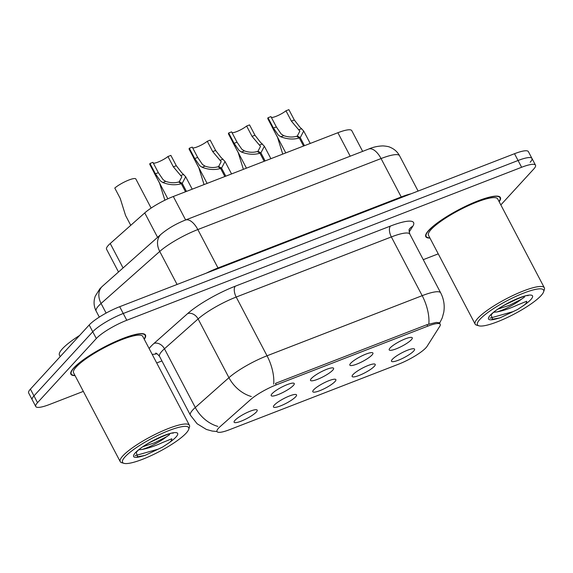 <?xml version="1.0" encoding="UTF-8"?>
<svg xmlns="http://www.w3.org/2000/svg" width="573" height="573" viewBox="0 0 573 573"><rect width="100%" height="100%" fill="white"/><g stroke="black" fill="none" stroke-linecap="round" stroke-linejoin="round"><path stroke-width="0.86" d="M350.74 363.225A13.029 2.643 -27.7 0 1 362.415 355.632A13.029 2.643 -27.7 0 1 372.686 352.796A13.029 2.643 -27.7 0 1 372.049 354.966A13.029 2.643 -27.7 0 1 358.949 363.218A13.029 2.643 -27.7 0 1 349.795 364.815A13.029 2.643 -27.7 0 1 350.74 363.225M311.404 378.466A13.029 2.643 -27.7 0 1 323.079 370.874A13.029 2.643 -27.7 0 1 333.35 368.038A13.029 2.643 -27.7 0 1 332.705 370.215A13.029 2.643 -27.7 0 1 319.605 378.459A13.029 2.643 -27.7 0 1 310.459 380.057A13.029 2.643 -27.7 0 1 311.404 378.466M272.068 393.708A13.029 2.643 -27.7 0 1 283.735 386.123A13.029 2.643 -27.7 0 1 294.006 383.287A13.029 2.643 -27.7 0 1 293.369 385.457A13.029 2.643 -27.7 0 1 280.269 393.701A13.029 2.643 -27.7 0 1 271.122 395.306A13.029 2.643 -27.7 0 1 272.068 393.708M390.084 347.976A13.029 2.643 -27.7 0 1 401.759 340.391A13.029 2.643 -27.7 0 1 412.03 337.554A13.029 2.643 -27.7 0 1 411.385 339.725A13.029 2.643 -27.7 0 1 398.285 347.969A13.029 2.643 -27.7 0 1 389.139 349.573A13.029 2.643 -27.7 0 1 390.084 347.976M353.025 374.577A13.029 2.643 -27.7 0 1 364.7 366.985A13.029 2.643 -27.7 0 1 374.971 364.149A13.029 2.643 -27.7 0 1 374.327 366.319A13.029 2.643 -27.7 0 1 361.226 374.563A13.029 2.643 -27.7 0 1 352.08 376.167A13.029 2.643 -27.7 0 1 353.025 374.577M313.682 389.819A13.029 2.643 -27.7 0 1 325.357 382.227A13.029 2.643 -27.7 0 1 335.628 379.39A13.029 2.643 -27.7 0 1 334.99 381.561A13.029 2.643 -27.7 0 1 321.883 389.812A13.029 2.643 -27.7 0 1 312.736 391.409A13.029 2.643 -27.7 0 1 313.682 389.819M274.345 405.061A13.029 2.643 -27.7 0 1 286.02 397.469A13.029 2.643 -27.7 0 1 296.291 394.632A13.029 2.643 -27.7 0 1 295.647 396.81A13.029 2.643 -27.7 0 1 282.546 405.054A13.029 2.643 -27.7 0 1 273.4 406.651A13.029 2.643 -27.7 0 1 274.345 405.061M235.002 420.31A13.029 2.643 -27.7 0 1 246.677 412.718A13.029 2.643 -27.7 0 1 256.948 409.881A13.029 2.643 -27.7 0 1 256.31 412.051A13.029 2.643 -27.7 0 1 243.21 420.296A13.029 2.643 -27.7 0 1 234.056 421.9A13.029 2.643 -27.7 0 1 235.002 420.31M392.362 359.328A13.029 2.643 -27.7 0 1 404.037 351.736A13.029 2.643 -27.7 0 1 414.308 348.9A13.029 2.643 -27.7 0 1 413.67 351.077A13.029 2.643 -27.7 0 1 400.563 359.321A13.029 2.643 -27.7 0 1 391.416 360.918A13.029 2.643 -27.7 0 1 392.362 359.328M427.107 346.3A23.45 4.756 -27.7 0 1 425.961 347.754A23.45 4.756 -27.7 0 1 398.522 364.206L229.515 429.693A23.45 4.756 -27.7 0 1 217.024 431.576A23.45 4.756 -27.7 0 1 220.333 426.427L250.53 399.646A23.45 4.756 -27.7 0 1 276.243 384.877L427.716 326.18A23.45 4.756 -27.7 0 1 440.214 324.297A23.45 4.756 -27.7 0 1 439.77 326.316L427.107 346.3M118.504 271.996L106.557 249.234A26.057 5.286 -27.7 0 1 110.238 243.511L144.747 212.912A26.057 5.286 -27.7 0 1 173.318 196.496L337.884 132.728A26.057 5.286 -27.7 0 1 351.772 130.637L362.652 151.372M499.169 201.746A42.123 8.545 152.3 0 0 500.379 197.513A42.123 8.545 152.3 0 0 468.714 204.805A42.123 8.545 152.3 0 0 428.647 230.439A42.123 8.545 152.3 0 0 425.796 236.67A42.123 8.545 152.3 0 0 429.965 238.082M144.26 339.273A42.123 8.545 152.3 0 0 145.47 335.04A42.123 8.545 152.3 0 0 113.805 342.332A42.123 8.545 152.3 0 0 73.738 367.966A42.123 8.545 152.3 0 0 70.887 374.198A42.123 8.545 152.3 0 0 75.056 375.609M530.175 162.259A26.057 5.286 152.3 0 0 531.945 158.406L528.385 151.63A26.057 5.286 152.3 0 0 514.504 153.714L119.685 306.705A26.057 5.286 152.3 0 0 89.195 324.984L30.412 389.117L33.972 395.893A26.057 5.286 152.3 0 0 32.21 399.753A26.057 5.286 152.3 0 1 33.972 395.893L92.754 331.76L33.972 395.893L37.532 402.669A26.057 5.286 152.3 0 0 35.762 406.529A26.057 5.286 152.3 0 0 49.65 404.438L83.343 391.38M119.685 306.705L123.245 313.488A26.057 5.286 152.3 0 0 92.754 331.76A26.057 5.286 152.3 0 1 123.245 313.488L518.056 160.497L123.245 313.488L126.798 320.264A26.057 5.286 152.3 0 0 96.314 338.536L37.532 402.669M531.945 158.406A26.057 5.286 152.3 0 0 518.056 160.497A26.057 5.286 152.3 0 1 531.945 158.406L535.497 165.182A26.057 5.286 152.3 0 0 521.616 167.273L126.798 320.264M276.243 384.877L275.463 383.38L427.007 324.662L436.297 322.406L439.52 322.828M156.694 362.96L161.923 360.933M423.254 259.662L438.252 253.853M500.838 204.926L533.735 169.035A26.057 5.286 152.3 0 0 535.497 165.182M30.412 389.117A26.057 5.286 152.3 0 0 28.65 392.978L35.762 406.529M272.189 127.034A13.029 2.643 -27.7 0 0 272.139 127.077L277.561 137.405L282.725 154.101M271.358 117.408A9.555 1.934 152.3 0 0 277.919 115.56A9.555 1.934 152.3 0 0 285.963 110.79L288.885 109.658L294.307 119.979L299.622 126.841L303.704 131.016L300.238 137.627L304.464 145.678M303.54 146.036L299.307 137.986C293.426 139.683 287.252 139.275 280.799 136.768L278.32 135.099L273.436 128.066L268.014 117.744A13.029 2.643 -27.7 0 0 267.842 118.747L285.777 152.919M297.867 137.054L297.308 135.994L299.851 131.153L291.385 121.118L285.963 110.79M268.014 117.744L270.936 116.606L276.358 126.934L281.157 133.996L283.714 135.643C288.305 137.241 292.61 137.448 296.628 136.259L299.307 137.986M297.308 135.994L300.238 137.627M232.853 142.283A13.029 2.643 -27.7 0 0 232.803 142.319L238.225 152.647L243.389 169.343M193.509 157.525A13.029 2.643 -27.7 0 0 193.459 157.568L198.881 167.896L204.052 184.592M154.173 172.767A13.029 2.643 -27.7 0 0 154.123 172.81L159.545 183.138L164.902 200.206M151.122 208.085L135.83 178.962A13.029 2.643 -27.7 0 0 127.185 180.71A13.029 2.643 -27.7 0 0 114.786 188.051L120.208 198.38L125.559 215.455L130.744 225.325M232.022 132.657A9.555 1.934 152.3 0 0 238.583 130.802A9.555 1.934 152.3 0 0 246.619 126.031L249.542 124.9L254.964 135.228L260.278 142.083L264.368 146.258L260.901 152.869L265.127 160.92M264.196 161.285L259.97 153.227C254.083 154.925 247.916 154.524 241.455 152.017L238.977 150.341L234.099 143.314L228.677 132.986A13.029 2.643 -27.7 0 0 228.498 133.989L246.44 168.161M258.53 152.303L257.972 151.243L260.514 146.394L252.041 136.36L246.619 126.031M228.677 132.986L231.599 131.854L237.021 142.183L241.82 149.238L244.37 150.885C248.961 152.49 253.273 152.697 257.291 151.508L259.97 153.227M257.972 151.243L260.901 152.869M192.678 147.898A9.555 1.934 152.3 0 0 199.239 146.043A9.555 1.934 152.3 0 0 207.283 141.273L210.205 140.141L215.627 150.47L220.942 157.331L225.024 161.5L221.558 168.111L225.791 176.169M224.86 176.527L220.626 168.469C214.746 170.167 208.572 169.766 202.119 167.259L199.64 165.583L194.756 158.556L189.334 148.228A13.029 2.643 -27.7 0 0 189.162 149.238L207.104 183.41M219.187 167.545L218.628 166.485L221.178 161.636L212.705 151.601L207.283 141.273M189.334 148.228L192.256 147.096L197.678 157.425L202.477 164.487L205.034 166.127C209.625 167.731 213.93 167.939 217.948 166.75L220.626 168.469M218.628 166.485L221.558 168.111M153.342 163.14A9.555 1.934 152.3 0 0 159.903 161.292A9.555 1.934 152.3 0 0 167.946 156.522L170.869 155.39L176.291 165.712L181.598 172.573L185.688 176.749L182.221 183.353L186.447 191.411M185.516 191.769L181.29 183.718C175.402 185.416 169.236 185.007 162.782 182.501L160.297 180.832L155.419 173.798L149.997 163.477A13.029 2.643 -27.7 0 0 149.818 164.48L167.846 198.817M179.85 182.787L179.292 181.727L181.834 176.885L173.368 166.843L167.946 156.522M149.997 163.477L152.919 162.338L158.341 172.666L163.14 179.729L165.69 181.376C170.281 182.973 174.593 183.181 178.611 181.992L181.29 183.718M179.292 181.727L182.221 183.353M499.054 201.531A41.686 8.452 152.3 0 0 500 197.714A41.686 8.452 152.3 0 0 468.65 204.933A41.686 8.452 152.3 0 0 429.005 230.296A41.686 8.452 152.3 0 0 426.176 236.47A41.686 8.452 152.3 0 0 429.85 237.859M543.605 291.85L544.35 289.623A39.079 7.922 152.3 0 0 544.336 287.775L497.693 198.924A39.079 7.922 152.3 0 0 468.306 205.693A39.079 7.922 152.3 0 0 431.132 229.472A39.079 7.922 152.3 0 0 428.482 235.259L475.132 324.11A39.079 7.922 152.3 0 0 476.643 325.163L478.906 325.815A37.345 7.571 152.3 0 0 508.989 316.704A37.345 7.571 152.3 0 0 541.062 295.618A37.345 7.571 152.3 0 0 543.605 291.85A37.345 7.571 152.3 0 0 518.909 295.045A37.345 7.571 152.3 0 0 479.988 319.276A37.345 7.571 152.3 0 0 478.906 325.815M544.336 287.775A39.079 7.922 152.3 0 0 514.955 294.543A39.079 7.922 152.3 0 0 477.782 318.323A39.079 7.922 152.3 0 0 475.132 324.11M527.969 295.761C528.822 293.419 497.6 306.405 491.684 314.319L491.176 314.928L492.587 319.376L495.86 318.982L499.978 317.865L517.491 309.535L522.175 306.455C525.319 304.564 526.831 302.823 526.709 301.255L517.297 305.08C510.006 308.453 503.23 310.738 496.963 311.934A19.632 3.982 152.3 0 0 521.38 299.264L524.46 297.136M496.963 311.934L493.926 312.235M521.38 299.264L509.583 305.216L498.202 309.048M499.978 317.865L491.956 319.347M518.522 298.34L505.064 304.807M517.491 309.535L513.028 311.64L489.965 318.165M79.64 335.413A43.426 8.803 152.3 0 0 62.393 348.799A43.426 8.803 152.3 0 0 59.456 355.224L60.194 356.628M144.145 339.058A41.686 8.452 152.3 0 0 145.091 335.241A41.686 8.452 152.3 0 0 113.741 342.461A41.686 8.452 152.3 0 0 74.096 367.823A41.686 8.452 152.3 0 0 71.267 373.997A41.686 8.452 152.3 0 0 74.941 375.387M188.696 429.378L189.441 427.15A39.079 7.922 152.3 0 0 189.427 425.302L142.784 336.451A39.079 7.922 152.3 0 0 113.397 343.22A39.079 7.922 152.3 0 0 76.223 366.999A39.079 7.922 152.3 0 0 73.573 372.787L120.223 461.637A39.079 7.922 152.3 0 0 121.734 462.698L123.997 463.342A37.345 7.571 152.3 0 0 154.08 454.231A37.345 7.571 152.3 0 0 186.153 433.145A37.345 7.571 152.3 0 0 188.696 429.378A37.345 7.571 152.3 0 0 164 432.572A37.345 7.571 152.3 0 0 125.079 456.803A37.345 7.571 152.3 0 0 123.997 463.342M189.427 425.302A39.079 7.922 152.3 0 0 160.046 432.071A39.079 7.922 152.3 0 0 122.873 455.85A39.079 7.922 152.3 0 0 120.223 461.637M173.06 433.295C173.913 430.946 142.691 443.932 136.775 451.846L136.267 452.455L137.678 456.903L140.951 456.509L145.069 455.392L162.582 447.062L167.266 443.982C170.41 442.091 171.921 440.351 171.8 438.782L162.388 442.607C155.097 445.98 148.321 448.272 142.054 449.461A19.632 3.982 152.3 0 0 166.471 436.791L169.551 434.671M142.054 449.461L139.017 449.762M166.471 436.791L154.674 442.743L143.293 446.575M145.069 455.392L137.047 456.874M163.613 435.867L150.155 442.335M162.582 447.062L158.119 449.168L135.056 455.693M427.716 326.18L426.935 324.683M350.203 156.193L337.884 132.728M185.638 219.968L173.318 196.496M157.575 237.344L144.747 212.912M123.066 267.949L110.238 243.511M157.059 353.763A43.426 8.803 -27.7 0 1 152.182 354.365M149.138 348.563A43.426 8.803 -27.7 0 1 150.842 346.486A43.426 8.803 -27.7 0 1 154.044 343.377L187.686 313.538A43.426 8.803 -27.7 0 1 235.302 286.185L390.457 226.063A43.426 8.803 -27.7 0 1 412.775 226.314L409.158 232.022M217.826 426.398A30.398 22.999 -131.6 0 1 195.293 407.51L164.458 348.778A34.738 7.048 152.3 0 0 161.901 351.263A34.738 7.048 152.3 0 0 159.545 356.406C157.353 353.856 156.042 352.789 155.612 353.197M217.002 431.541L212.117 431.046L206.38 429.435L197.098 423.741L190.379 415.139A34.738 7.048 -27.7 0 1 192.736 409.996A34.738 7.048 -27.7 0 1 195.293 407.51L228.942 377.671A34.738 7.048 -27.7 0 1 267.032 355.79L422.186 295.668A30.398 14.611 68.8 0 1 428.833 324.046M273.686 384.168A30.398 14.611 -111.2 0 0 267.032 355.79L236.198 297.058A34.738 7.048 152.3 0 0 198.108 318.939L164.458 348.778A8.688 6.568 48.4 0 0 154.044 343.377M251.318 396.516A30.398 22.999 -131.6 0 1 228.942 377.671L198.108 318.939A8.688 6.568 48.4 0 0 187.686 313.538M390.457 226.063A8.688 4.176 68.8 0 0 391.352 236.936L422.186 295.668A34.738 7.048 -27.7 0 1 440.694 292.882L409.86 234.149A34.738 7.048 152.3 0 0 391.352 236.936L236.198 297.058A8.688 4.176 68.8 0 1 235.302 286.185M521.616 167.273L514.504 153.714M96.314 338.536L89.195 324.984M412.775 226.314A8.688 8.022 32.4 0 0 409.437 229.121M177.078 284.473L159.738 251.44A17.369 13.143 -131.6 0 1 161.135 234.185C167.975 228.469 176.076 223.756 185.43 220.046L368.661 149.044C372.916 147.146 377.686 146.101 382.986 145.9C386.66 146.194 389.067 146.667 390.192 147.325C394.317 149.03 397.447 151.845 399.574 155.77A34.738 7.048 152.3 0 0 381.059 158.556L197.828 229.558A34.738 7.048 152.3 0 0 159.738 251.44L101.07 303.468A34.738 7.048 152.3 0 0 98.513 305.953A34.738 7.048 152.3 0 0 96.157 311.096L99.308 317.098M106.12 313.087L101.07 303.468A17.369 13.143 -131.6 0 1 102.467 286.214L161.135 234.185M368.661 149.044A17.369 8.351 68.8 0 1 381.059 158.556L401.222 196.962A34.738 7.048 -27.7 0 1 411.149 193.767M185.43 220.046A17.369 8.351 68.8 0 1 197.828 229.558L217.991 267.963L401.222 196.962A4.34 2.084 -111.2 0 0 401.53 197.492M206.208 273.185A34.738 7.048 -27.7 0 1 217.991 267.963A4.34 2.084 -111.2 0 0 218.299 268.501M276.358 126.934L273.436 128.066M283.714 135.643L280.799 136.768M301.713 128.667L298.805 129.792M294.307 119.979L291.385 121.118M237.021 142.183L234.099 143.314M244.37 150.885L241.455 152.017M262.377 143.909L259.462 145.041M254.964 135.228L252.041 136.36M197.678 157.425L194.756 158.556M205.034 166.127L202.119 167.259M223.033 159.151L220.125 160.282M215.627 150.47L212.705 151.601M158.341 172.666L155.419 173.798M165.69 181.376L162.782 182.501M183.697 174.4L180.782 175.524M176.291 165.712L173.368 166.843M522.175 306.455A24.847 5.035 152.3 0 0 530.842 299.572A24.847 5.035 152.3 0 0 519.281 297.888A24.847 5.035 152.3 0 0 490.209 315.315A24.847 5.035 152.3 0 0 495.86 318.982M167.266 443.982A24.847 5.035 152.3 0 0 175.932 437.106A24.847 5.035 152.3 0 0 164.372 435.416A24.847 5.035 152.3 0 0 135.307 452.842A24.847 5.035 152.3 0 0 140.951 456.509M440.214 324.297L439.341 322.628M439.384 323.645L442.198 318.001L443.731 312.457C444.884 305.602 443.874 299.077 440.694 292.882M190.379 415.139L159.545 356.406M409.86 234.149C409.007 230.919 408.871 229.236 409.451 229.093L409.387 229.2M96.157 311.096C94.137 307.128 93.592 302.967 94.524 298.619L95.225 296.205L99.91 288.713L102.467 286.214M399.574 155.77L418.104 191.074M303.704 131.016L310.229 143.443M264.368 146.258L270.893 158.692M225.024 161.5L231.556 173.934M185.688 176.749L192.213 189.176M425.61 235.388L426.176 236.47M499.427 196.632L500 197.714M70.701 372.916L71.267 373.997M144.518 334.159L145.091 335.241"/></g></svg>
